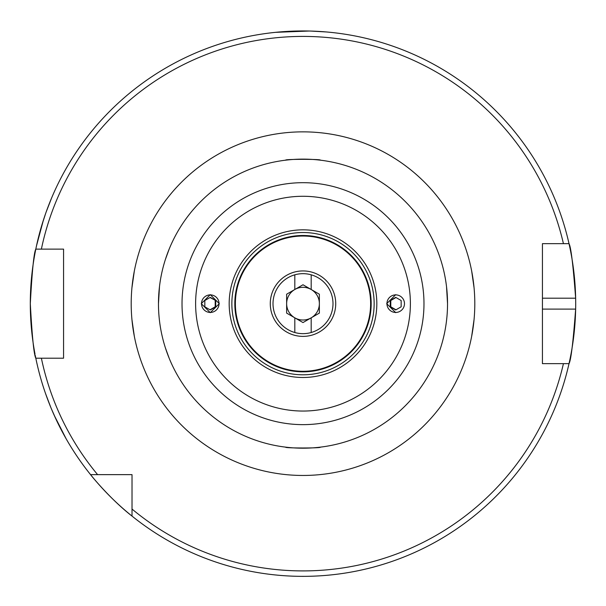 <?xml version="1.0" encoding="UTF-8"?>
<svg xmlns="http://www.w3.org/2000/svg" width="606" height="606" viewBox="0 0 606 606"><rect width="100%" height="100%" fill="white"/><g stroke="black" fill="none" stroke-linecap="round" stroke-linejoin="round"><path stroke-width="0.91" d="M51.616 197.957L46.154 212.039M45.594 213.63L41.844 225.159M41.359 226.78L36.519 245.748L43.374 220.228M45.458 393.317L50.813 407.437M51.465 408.997L56.396 420.072M57.123 421.602L66.213 438.933L54.237 415.383M395.718 312.658L386.711 303.659L395.718 294.66M201.275 303.659L210.282 294.66L219.289 303.659L210.282 312.658L201.275 303.659M234.825 303.659A68.175 68.175 0 0 1 303 235.484A68.175 68.175 0 0 1 371.175 303.659A68.175 68.175 0 0 1 303 371.834A68.175 68.175 0 0 1 234.825 303.659M447.531 303.659A144.531 144.531 0 0 1 303 448.19A144.531 144.531 0 0 1 158.469 303.659L159.507 286.373L158.469 303.659A144.531 144.531 0 0 1 303 159.128A144.531 144.531 0 0 1 447.531 303.659L446.531 286.676M285.706 160.166C283.744 159.06 322.256 159.06 320.294 160.166C322.316 159.067 283.752 159.06 285.706 160.166M320.294 447.152C322.316 448.258 283.744 448.266 285.706 447.152C283.684 448.258 322.233 448.266 320.294 447.152M309.083 31.027L275.73 32.33L298.644 30.997M310.772 31.073L325.846 31.921M472.885 278.078L472.165 273.662M471.998 272.776L471.657 270.935M471.673 271.034L474.074 287.85M131.926 287.85L134.343 270.935M133.835 273.662L131.926 287.888M542.431 309.113L575.647 309.113A272.7 272.7 0 0 1 569.019 363.653C570.943 360.464 573.155 342.284 575.647 309.113A272.7 272.7 0 0 0 575.647 298.205C573.162 265.102 570.95 246.922 569.019 243.665L542.431 243.665L542.431 363.653L569.019 363.653A272.7 272.7 0 0 1 35.246 355.358M35.019 354.184A272.7 272.7 0 0 1 30.3 303.659C32.118 270.541 33.959 252.361 35.807 249.119A272.7 272.7 0 0 1 569.019 243.665L563.428 243.665A267.246 267.246 0 0 0 41.382 249.119L63.569 249.119L63.569 358.199L35.807 358.199C33.959 354.964 32.118 336.784 30.3 303.659A272.7 272.7 0 0 1 35.807 249.119L41.382 249.119L35.807 249.119A272.7 272.7 0 0 0 30.3 303.659M446.493 320.953L446.917 316.991M436.82 249.066L437.343 250.361M165.4 259.429L169.18 249.066M132.017 516.1C110.231 499.162 90.491 474.801 90.559 474.642L132.017 474.642L132.017 516.1M165.4 347.897L169.18 358.26M436.82 358.26L437.343 356.964M132.017 509.055A267.246 267.246 0 0 0 563.428 363.653L569.019 363.653M97.611 474.642A267.246 267.246 0 0 1 41.382 358.199L35.807 358.199M575.647 298.205A272.7 272.7 0 0 0 569.019 243.665A272.7 272.7 0 0 1 575.647 298.205L542.431 298.205M474.074 319.476L471.673 336.277M472.165 333.664L474.074 319.438M133.115 329.247L133.835 333.664M134.002 334.55L134.343 336.383M134.327 336.292L131.926 319.476M335.724 303.659A32.724 32.724 0 0 1 303 336.383A32.724 32.724 0 0 1 270.276 303.659A32.724 32.724 0 0 1 303 270.935A32.724 32.724 0 0 1 335.724 303.659M294.819 332.52A29.997 29.997 0 0 1 294.819 274.806L294.819 289.494A16.362 16.362 0 0 0 294.819 317.832L294.819 332.52A29.997 29.997 0 0 0 332.997 303.659A29.997 29.997 0 0 0 311.181 274.806L311.181 289.494A16.362 16.362 0 0 0 294.819 289.494L286.638 294.213L286.638 313.105L294.819 317.832A16.362 16.362 0 0 0 319.362 303.659A16.362 16.362 0 0 0 311.181 289.494L319.362 294.213L319.362 313.105L311.181 317.832L311.181 332.52M294.819 274.806A29.997 29.997 0 0 1 311.181 274.806M294.819 317.832L303 322.559L311.181 317.832M311.181 289.494L303 284.767L294.819 289.494M388.113 299.273A8.779 8.772 -90 0 0 391.325 311.264A8.779 8.772 -90 0 0 403.308 308.053A8.779 8.772 -90 0 0 400.096 296.061A8.779 8.772 -90 0 0 388.113 299.273M390.256 306.81L395.71 309.961L401.157 306.81L401.157 300.515L395.71 297.364L390.256 300.515L390.256 306.81L390.794 306.81L390.794 300.515L390.256 300.515M395.976 297.516L390.794 300.515M390.794 306.81L395.976 309.802M202.677 299.273A8.779 8.772 90 0 0 205.888 311.264A8.779 8.772 90 0 0 217.872 308.053A8.779 8.772 90 0 0 214.66 296.061A8.779 8.772 90 0 0 202.677 299.273M204.82 306.81L210.274 309.961L215.721 306.81L215.721 300.515L210.274 297.364L204.82 300.515L204.82 306.81M210.009 297.516L215.721 300.515M215.191 300.515L215.191 306.81L215.721 306.81M210.009 309.802L215.191 306.81M374.144 303.659A71.144 71.144 0 0 1 303 374.803A71.144 71.144 0 0 1 231.856 303.659A71.144 71.144 0 0 1 303 232.522A71.144 71.144 0 0 1 374.144 303.659M376.826 303.659A73.826 73.826 0 0 1 303 377.493A73.826 73.826 0 0 1 229.174 303.659A73.826 73.826 0 0 1 303 229.833A73.826 73.826 0 0 1 376.826 303.659M235.37 303.659A67.63 67.63 0 0 1 303 236.029A67.63 67.63 0 0 1 370.63 303.659A67.63 67.63 0 0 1 303 371.289A67.63 67.63 0 0 1 235.37 303.659M423.98 303.659A120.98 120.98 0 0 1 303 424.639A120.98 120.98 0 0 1 182.02 303.659A120.98 120.98 0 0 1 303 182.686A120.98 120.98 0 0 1 423.98 303.659M410.383 303.659A107.383 107.383 0 0 1 303 411.05A107.383 107.383 0 0 1 195.617 303.659A107.383 107.383 0 0 1 303 196.276A107.383 107.383 0 0 1 410.383 303.659M131.199 303.659A171.801 171.801 0 0 1 303 131.858A171.801 171.801 0 0 1 474.801 303.659A171.801 171.801 0 0 1 303 475.46A171.801 171.801 0 0 1 131.199 303.659"/></g></svg>
